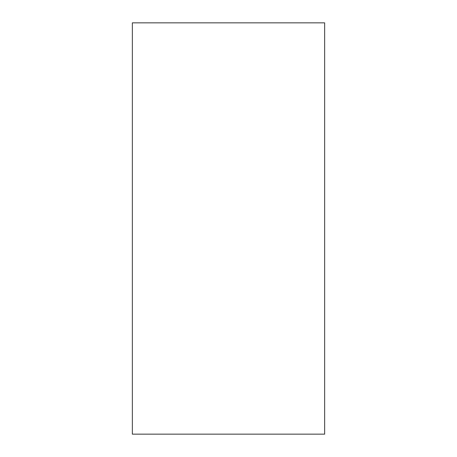 <?xml version="1.0" encoding="UTF-8"?>
<svg xmlns="http://www.w3.org/2000/svg" width="457" height="457" viewBox="0 0 457 457"><rect width="100%" height="100%" fill="white"/><g stroke="black" fill="none" stroke-linecap="round" stroke-linejoin="round"><path stroke-width="0.69" d="M132.353 22.85L132.353 434.15L324.647 434.15L324.647 22.85L132.353 22.85"/></g></svg>
